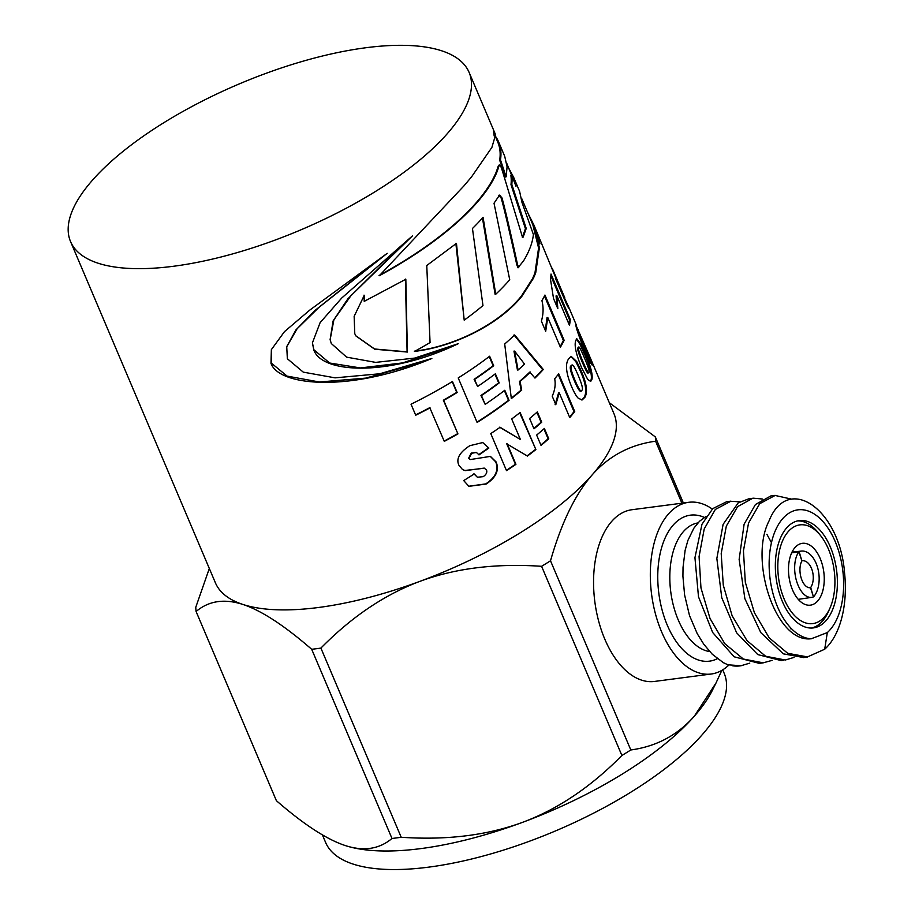 <?xml version="1.0" encoding="UTF-8"?>
<svg xmlns="http://www.w3.org/2000/svg" width="915" height="915" viewBox="0 0 915 915"><rect width="100%" height="100%" fill="white"/><g stroke="black" fill="none" stroke-linecap="round" stroke-linejoin="round"><path stroke-width="1.37" d="M844.385 571.326A82.27 46.345 -97.5 0 1 844.179 605.513A82.27 46.345 -97.5 0 1 824.701 649.227L807.51 656.901L787.724 653.31L769.206 637.858L754.406 612.741L745.313 582.237L743.449 550.819L748.527 523.106L759.69 503.719L775.131 495.461L791.921 499.201M772.649 495.69L770.979 495.873L755.424 504.52L744.112 524.192L739.137 559.442L744.867 598.65L760.811 632.631L783.309 653.836L803.359 657.496M748.767 498.835L738.233 502.85L723.113 524.329L716.845 558.47L721.752 597.678L736.609 632.78L757.757 654.58L781.261 660.607L783.663 660.195M794.048 657.393L785.367 660.001L765.649 656.261L746.995 640.603L732.126 615.784L723.273 585.143L721.203 553.564L726.327 526.102L737.604 506.635L752.919 498.16L762.287 499.007M726.659 501.717L712.774 508.614L701.977 524.261L694.943 557.67L698.488 596.774L712.659 632.494L734.162 656.798L759.004 663.284M772.18 660.344L763.202 662.826L743.369 659.04L724.783 643.657L710.04 618.529L700.97 587.968L699.071 556.595L704.218 528.927L715.336 509.438L730.776 501.283L739.835 501.832M558.196 374.452L573.991 411.659L574.723 411.533A216.489 79.205 157 0 1 569.759 417.606L559.259 392.867L558.55 392.97L555.108 404.727M573.991 411.659A215.62 78.884 157 0 1 569.553 417.114M559.259 392.867L555.805 404.647L552.214 396.195C554.947 390.156 555.771 384.357 554.684 378.764A216.489 79.205 -23 0 0 558.71 373.8L574.723 411.533M543.91 428.861L548.119 438.788A215.62 78.884 157 0 1 540.868 445.01M541.028 445.388L536.648 435.071A216.489 79.205 -23 0 0 544.368 428.449L548.748 438.765A216.489 79.205 157 0 1 541.028 445.388M548.119 438.788L548.748 438.765M490.188 456.31L495.701 461.846C498.984 470.036 495.667 477.378 485.762 483.886L468.777 486.242M476.212 452.387L471.248 453.108L468.606 458.266L470.104 459.364M482.56 442.471L488.839 448.064L479.048 454.892L476.418 452.468L471.625 453.268L468.96 458.449L469.658 459.238M488.404 447.938L478.648 454.732M484.527 468.206L464.877 470.47L462.384 469.487M473.901 473.787L477.378 477.241L483.257 476.646C486.311 474.508 487.386 472.277 486.494 469.944L484.184 468.103L465.209 470.653L462.532 469.578L458.918 465.243C455.887 458.907 459.513 452.399 469.784 445.708L482.777 442.54L488.839 448.064M470.459 459.536L490.417 456.379L496.147 461.972C499.418 470.161 496.09 477.516 486.14 484.046L468.915 486.334L463.722 480.592L474.256 473.959L477.378 477.241M555.348 278.16L564.063 298.336M551.436 268.587L552.248 268.267L564.864 298.004L552.26 268.301M566.785 304.718L564.212 298.667L564.864 298.004M564.681 298.473L568.432 306.422C569.462 309.259 569.027 308.938 567.151 305.45L536.018 230.031L539.93 243.79L535.652 229.162M567.815 306.685L568.432 306.422L568.981 308.355M544.471 295.991L563.377 340.529L564.155 340.334A216.489 79.205 157 0 1 560.392 347.197L547.788 317.505L547.021 317.677L545.283 330.326M563.377 340.529A215.62 78.884 157 0 1 560.117 346.545M547.788 317.505L545.695 331.299L541.394 321.154C543.441 314.108 543.613 307.28 541.92 300.658A216.489 79.205 -23 0 0 544.94 295.053L564.155 340.334M518.084 370.003A216.489 79.205 -23 0 0 524.558 364.124L514.596 351.085L518.084 370.003L517.455 370.015L513.956 351.108L514.596 351.085M513.978 334.993L542.606 369.58A215.62 78.884 157 0 1 534.715 377.723M542.606 369.58L543.304 369.5A216.489 79.205 157 0 1 534.966 378.078L529.796 372.085A215.62 78.884 157 0 1 519.491 381.452L521.081 390.122A215.62 78.884 157 0 1 511.268 398.139M521.081 390.122L521.699 390.133A216.489 79.205 157 0 1 511.325 398.574L504.703 343.994A216.489 79.205 -23 0 0 514.642 334.947L543.304 369.5M519.491 381.452L520.109 381.441L521.699 390.133M530.46 372.039A216.489 79.205 157 0 1 520.109 381.441M452.193 381.669L456.734 392.363A215.62 78.884 157 0 1 443.352 400.221L457.935 433.904A216.489 79.205 157 0 1 444.29 441.373L429.764 407.667A215.62 78.884 157 0 1 415.582 414.93M457.569 433.721A215.62 78.884 157 0 1 444.164 441.076M430.073 407.873A216.489 79.205 157 0 1 415.707 415.216L411.029 404.213A216.489 79.205 -23 0 0 452.468 381.498L457.145 392.512A216.489 79.205 157 0 1 443.706 400.393L457.935 433.904M504.382 390.579L508.5 400.29A215.62 78.884 157 0 1 476.978 422.135M494.958 374.109L498.664 382.836A215.62 78.884 157 0 1 480.958 395.474L485.179 404.361A216.489 79.205 -23 0 0 504.794 390.259L509.06 400.324A216.489 79.205 157 0 1 477.115 422.456L458.221 377.941A216.489 79.205 -23 0 0 489.639 356.221L493.677 365.737A216.489 79.205 157 0 1 474.588 379.428L477.596 386.496A216.489 79.205 -23 0 0 495.358 373.8L499.213 382.893A216.489 79.205 157 0 1 481.45 395.577L485.179 404.361M489.228 356.541L493.116 365.691A215.62 78.884 157 0 1 474.107 379.325L477.596 386.496M550.864 275.895L569.427 319.621L570.228 319.335A216.489 79.205 157 0 1 569.462 325.34L556.858 295.648L556.057 295.911L557.098 306.937M569.427 319.621A215.62 78.884 157 0 1 568.924 324.093M556.858 295.648L557.83 308.664L553.518 298.507L550.441 278.949A216.489 79.205 -23 0 0 551.013 274.054L570.228 319.335M519.697 412.825L535.87 449.574A216.489 79.205 157 0 1 527.44 456.059L506.75 443.832L515.419 464.248A215.62 78.884 157 0 1 506.372 470.333M535.286 449.551A215.62 78.884 157 0 1 527.097 455.853M499.613 427.202L520.406 439.497L511.702 418.967A216.489 79.205 -23 0 0 520.12 412.482L535.87 449.574M515.419 464.248L515.923 464.34A216.489 79.205 157 0 1 506.51 470.665L490.772 433.573A216.489 79.205 -23 0 0 500.116 427.282L520.406 439.497M507.253 443.912L515.923 464.34M536.876 412.299L541.085 422.215A215.62 78.884 157 0 1 533.834 428.449M533.994 428.826L529.613 418.51A216.489 79.205 -23 0 0 537.345 411.887L541.714 422.204A216.489 79.205 157 0 1 533.994 428.826M541.085 422.215L541.714 422.204M570.743 365.989L571.52 365.806C570.228 367.007 571.44 371.97 575.169 380.686C578.943 389.481 581.197 392.684 581.917 390.282C583.21 389.207 581.986 384.311 578.269 375.573C574.426 366.48 572.172 363.221 571.52 365.806L570.743 365.989C569.45 367.19 570.674 372.142 574.403 380.857C578.177 389.653 580.43 392.855 581.151 390.465M580.579 390.968L581.917 390.282M570.674 356.415L575.912 361.757L579.824 369.889C585.737 382.79 587.178 391.986 584.147 397.476L581.768 399.981M578.269 398.242C576.324 396.309 574.06 392.352 571.486 386.382C565.95 372.988 565.035 363.781 568.718 358.76L571.063 356.278L576.702 361.539L580.613 369.671C586.526 382.573 587.956 391.78 584.914 397.293L582.157 399.935L578.269 398.242M577.811 347.963L578.612 347.711C577.971 348.729 579.504 353.602 583.221 362.329C586.995 371.124 588.917 374.418 589.008 372.188C589.637 371.296 588.093 366.492 584.365 357.765C580.522 348.661 578.612 345.31 578.612 347.711L577.811 347.963C577.171 348.981 578.703 353.853 582.42 362.569C586.195 371.376 588.116 374.658 588.208 372.439M587.945 372.863L589.008 372.188M576.347 338.882L580.144 344.566L583.85 352.755C589.66 365.68 592.108 374.578 591.193 379.462L590.278 381.475M587.773 379.508L581.54 367.51C576.027 354.105 574.094 345.161 575.741 340.677L576.702 338.607L580.956 344.28L584.651 352.469C590.472 365.394 592.92 374.304 591.994 379.199L590.701 381.441L587.773 379.508M577.937 332.145L578.738 331.825L589.134 356.301L583.484 342.244L578.703 331.47L577.937 332.145L588.334 356.621M588.356 356.942L589.134 356.301M588.848 356.747L591.479 364.502M590.381 362.775L584.719 350.594C579.218 337.166 576.244 328.576 575.798 324.825L588.505 353.693L592.119 363.324L592.188 365.085L590.381 362.775M70.547 241.571A216.489 79.205 157 0 1 92.472 180.186A216.489 79.205 157 0 1 304.146 60.882A216.489 79.205 157 0 1 469.109 72.399A216.489 79.205 157 0 1 447.183 133.784A216.489 79.205 157 0 1 235.51 253.089A216.489 79.205 157 0 1 70.547 241.571L215.402 582.821A216.489 79.205 -23 0 0 242.864 604.438A216.489 79.205 -23 0 0 420.225 581.231A216.489 79.205 -23 0 0 592.039 475.034A216.489 79.205 -23 0 0 613.954 413.649L588.505 353.693M527.623 212.486L533.697 224.655L539.393 247.725L535.721 272.796L533.399 278.332L522.065 296.06C497.486 326.358 450.981 347.243 414.655 351.36A216.489 79.205 -23 0 0 430.061 342.565L426.767 265.51L456.459 243.356L464.202 320.147A216.489 79.205 -23 0 0 482.971 305.564L472.46 228.498A216.489 79.205 -23 0 0 483.063 217.301L495.758 294.23A216.489 79.205 -23 0 0 509.735 279.75L494.02 203.222L499.533 195.112L501.9 197.777C505.057 207.831 514.733 251.476 517.524 264.561L518.759 267.626L517.947 267.763L516.769 264.709C513.978 251.625 504.279 208.025 501.123 197.972L498.755 195.295M499.533 195.112L500.505 195.513L499.727 195.696M517.947 267.763L523.574 260.844A216.489 79.205 -23 0 0 531.226 244.568A216.489 79.125 -23 0 0 533.388 234.48L521.996 202.455L519.617 191.395L513.727 177.521L515.98 186.305L511.668 175.028A216.489 79.205 157 0 1 511.805 184.361L526.228 228.453L523.14 237.122L522.396 236.928L501.431 167.845L500.173 165.398L499.224 165.352L497.177 171.425A216.489 79.182 157 0 1 455.155 224.175C434.419 242.258 409.154 259.437 379.359 275.701L463.997 185.837L471.5 176.938L491.904 147.372L495.587 134.78M364.216 301.367L405.825 279.247L407.392 352.058L374.693 349.221L355.889 335.931L354.78 333.678L354.151 316.327L364.25 295.362L364.216 301.367L364.01 295.133M412.471 235.876L350.971 295.659L333.884 319.804L330.143 339.762L331.31 343.537L346.625 357.147L375.642 362.386L414.712 358.085L458.243 343.697C390.499 376.362 322.377 374.029 313.834 350.068L312.415 342.885L320.113 322.652L341.718 298.038L412.471 235.876M387.205 253.329L318.74 307.554L297.078 328.805L286.738 346.751L287.356 358.749L303.277 372.142L335.062 377.849L379.782 373.766L431.846 358.474C349.919 392.89 278.869 386.073 270.989 363.358L271.366 349.644L284.451 331.665L309.796 310.082L387.205 253.329M493.562 130.09L494.169 135.958L493.425 129.747M509.095 168.817L513.727 177.521M500.173 165.398L499.373 165.649M495.85 136.827A216.489 79.205 157 0 1 498.572 141.814A216.489 79.205 157 0 1 500.494 159.919L506.144 176.801L507.082 166.85L504.725 156.316L498.572 141.814M506.144 176.801L505.343 177.053L499.693 160.194A215.62 78.884 -23 0 0 497.771 142.145L495.77 137.433M379.039 275.495C408.719 259.3 433.882 242.189 454.526 224.186C475.823 205.486 489.777 187.975 496.388 171.643L498.423 165.604M522.351 237.34L525.427 228.693L510.993 184.636A215.62 78.884 -23 0 0 510.856 175.337L511.668 175.028M514.322 181.948L506.693 163.156M499.693 160.194L500.494 159.919M496.388 171.643L497.177 171.425M497.314 169.149L498.115 168.92M522.831 236.093L523.62 235.876M525.427 228.693L526.228 228.453L525.427 228.693M510.993 184.636L511.805 184.361M538.683 241.686L539.129 244.099M286.784 346.545L295.957 329.869L314.76 310.665L375.196 262.319M271.458 349.427L271.172 362.958L287.081 376.099L319.415 381.99L365.691 378.124L420.523 362.695M330.109 339.602L333.106 320.936L347.872 298.805L402.817 244.316M312.415 342.702L313.845 349.724L329.64 363.015L360.43 367.933L402.6 362.912L450.169 347.117M355.821 335.794L374.59 348.992L407.095 351.852L405.425 279.086M414.323 351.166C450.535 347.117 496.856 326.346 521.333 296.174L532.622 278.515L534.943 272.99L538.58 247.999L532.896 224.999M495.758 294.23L495.095 294.264L482.354 217.393M464.202 320.147L455.853 243.344M516.769 264.709L517.524 264.561M501.123 197.972L501.9 197.777M532.622 278.515L533.399 278.332M532.804 278.126L533.582 277.943M788.261 531.581A49.787 28.056 -97.5 0 1 820.606 535.641A49.787 28.056 -97.5 0 1 830.065 607.88A49.787 28.056 -97.5 0 1 787.163 605.295A49.787 28.056 -97.5 0 1 788.261 531.581M820.195 558.516A31.179 17.557 -97.5 0 1 810.415 605.158A31.179 17.557 -97.5 0 1 792.55 589.969A31.179 17.557 -97.5 0 1 802.329 543.327A31.179 17.557 -97.5 0 1 820.195 558.516M811.605 628.045A54.122 30.492 82.5 0 0 828.578 611.266L830.065 607.88M820.606 535.641L818.307 532.759A54.122 30.492 82.5 0 0 797.594 520.898M798.932 600.103A31.179 17.557 82.5 0 0 799.413 599.176M793.282 551.997A31.179 17.557 82.5 0 0 792.527 551.162M791.887 552.431L799.138 551.608L801.86 560.838M802.1 560.803A15.155 9.047 -96.5 0 1 802.409 560.758A15.155 9.047 -96.5 0 1 812.177 570.297A15.155 9.047 -96.5 0 1 810.701 587.533L813.412 596.763M809.135 587.716L810.701 587.533M799.138 551.608A24.899 14.869 -96.5 0 1 801.311 551.082A24.899 14.869 -96.5 0 1 817.747 568.089A24.899 14.869 -96.5 0 1 813.664 596.74M798.932 551.768A24.899 13.153 -98.4 0 0 796.382 580.442A24.899 13.153 -98.4 0 0 811.788 597.358A24.899 13.153 -98.4 0 0 813.458 596.889L810.496 587.693A15.155 8.006 -98.4 0 1 810.37 587.716A15.155 8.006 -98.4 0 1 801.243 578.234A15.155 8.006 -98.4 0 1 801.895 560.964L798.932 551.768L791.704 552.832M721.821 670.375L716.045 682.922L694.371 716.136C677.5 735.225 656.318 746.503 630.812 749.968L550.51 560.792C561.387 522.865 575.226 494.272 592.039 475.034C608.91 455.945 630.092 444.679 655.598 441.213L681.904 503.193M728.855 665.056A86.593 48.781 -97.5 0 1 711.195 674.023L654.442 681.446A86.593 48.781 -97.5 0 1 594.784 563.8A86.593 48.781 -97.5 0 1 631.968 509.724L688.732 502.301A86.593 48.781 -97.5 0 1 712.293 509.049M711.195 674.023A86.593 48.781 -97.5 0 1 651.537 556.377A86.593 48.781 -97.5 0 1 688.732 502.301M749.751 663.146L740.978 665.743L727.951 664.805L723.376 662.689L712.305 654.271L703.875 644.366L697.241 633.683L689.498 615.532L684.603 594.979L682.922 576.267L683.036 567.334L685.129 550.338L687.897 540.41L693.879 528.172L699.586 521.195L706.231 516.357M732.583 665.788A82.27 46.345 82.5 0 0 740.109 665.88A82.27 46.345 82.5 0 0 741.413 665.674M819.314 635.708L811.296 638.727C775.931 643.611 748.653 560.346 769.035 520.944C787.712 473.535 838.769 508.225 844.454 571.315M790.869 628.113L790.411 628.754M766.884 534.291L771.459 542.675M819.291 635.639L827.309 632.597A64.942 36.589 82.5 0 0 827.549 527.417A64.942 36.589 82.5 0 0 770.156 549.663A64.942 36.589 82.5 0 0 811.308 638.796M776.103 554.376A54.122 30.492 -97.5 0 1 799.355 520.578A54.122 30.492 -97.5 0 1 836.63 594.11A54.122 30.492 -97.5 0 1 813.389 627.907A54.122 30.492 -97.5 0 1 776.103 554.376M824.701 649.227L827.309 632.597M630.812 749.968A246.798 90.288 157 0 1 621.891 755.481C591.01 786.866 557.898 809.157 522.568 822.333A216.489 79.205 -23 0 0 694.371 716.136A216.489 79.205 -23 0 0 712.419 690.219L716.045 682.922M345.207 845.54L345.95 845.78A216.489 79.205 -23 0 0 522.568 822.333C487.169 835.372 446.714 840.347 401.205 837.271A246.798 90.288 157 0 1 391.986 838.472C379.29 849.166 363.701 851.522 345.207 845.54C326.655 839.41 303.711 824.449 276.387 800.682L196.096 611.506C208.78 600.812 224.381 598.456 242.864 604.438C261.427 610.568 284.371 625.528 311.695 649.295A246.798 90.288 -23 0 0 320.902 648.095C351.783 616.71 384.895 594.418 420.225 581.231C455.624 568.204 496.079 563.228 541.588 566.305A246.798 90.288 -23 0 0 550.51 560.792M322.389 834.88L325.614 842.475A216.489 79.205 -23 0 0 555.84 830.786A216.489 79.205 -23 0 0 724.177 673.291L722.713 669.849M655.598 441.213A246.798 90.288 -23 0 0 655.312 436.901L609.31 402.703M209.318 568.501L195.799 607.194A246.798 90.288 -23 0 0 196.096 611.506M401.205 837.271L320.902 648.095M311.695 649.295L391.986 838.472M541.588 566.305L621.891 755.481M683.368 502.998L655.312 436.901M558.63 285.938L559.431 285.617M574.403 380.857L575.169 380.686M584.147 397.476L584.914 397.293M579.824 369.889L580.613 369.671M575.912 361.757L576.702 361.539M582.42 362.569L583.221 362.329M591.193 379.462L591.994 379.199M583.85 352.755L584.651 352.469M580.144 344.566L580.956 344.28M583.518 346.408L584.33 346.099M591.307 363.644L592.119 363.324M577.434 329.812L578.211 329.469M454.526 224.186L455.155 224.175M513.807 192.916L514.619 192.653M534.943 272.99L535.721 272.796M704.367 517.421A73.6 41.461 82.5 0 0 658.32 565.241A73.6 41.461 82.5 0 0 690.596 656.169A73.6 41.461 82.5 0 0 717.349 658.697M697.882 522.945A64.942 36.589 82.5 0 0 669.814 578.097A64.942 36.589 82.5 0 0 698.797 647.248A64.942 36.589 82.5 0 0 709.708 651.583M775.119 495.37L770.968 495.907M807.545 657.05L803.393 657.599M750.632 498.572L748.79 498.812M783.251 660.23L781.216 660.504M730.765 501.168L726.613 501.706M763.19 662.86L759.038 663.398M576.45 327.513L578.223 331.665M469.109 72.399L493.448 129.736M493.814 130.605L495.678 134.985M533.731 224.644L535.641 229.162M568.215 305.885L576.404 325.191M499.499 165.009L498.698 165.26M521.596 198.258L532.93 224.976M811.788 597.358L798.246 599.348M801.311 551.082L792.024 552.145M741.024 665.754L740.109 665.88"/></g></svg>
